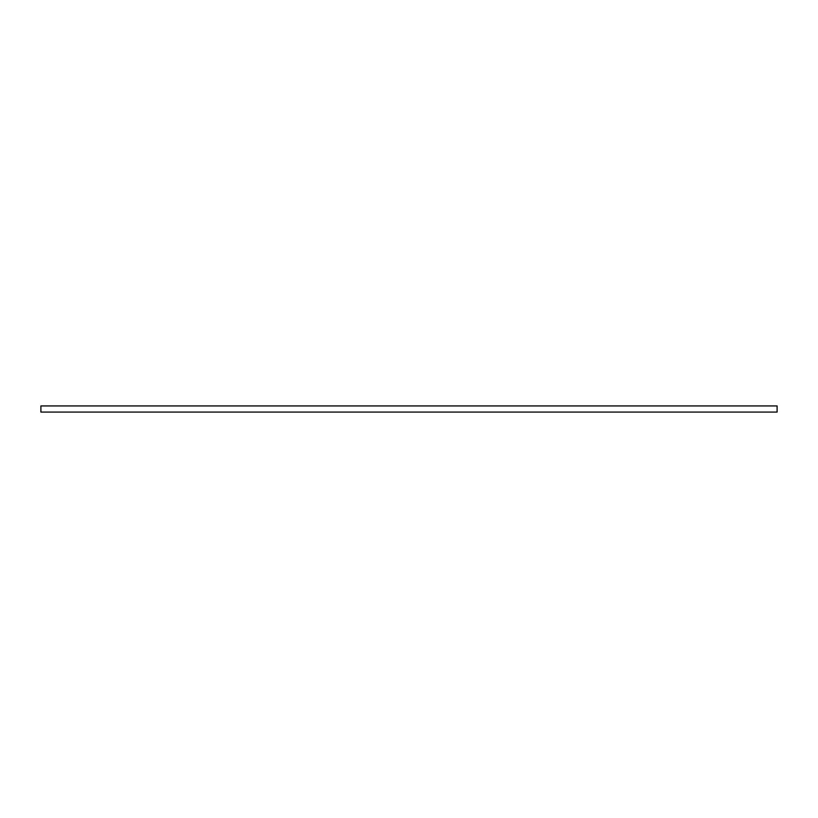 <?xml version="1.0" encoding="UTF-8"?>
<svg xmlns="http://www.w3.org/2000/svg" width="818" height="818" viewBox="0 0 818 818"><rect width="100%" height="100%" fill="white"/><g stroke="black" fill="none" stroke-linecap="round" stroke-linejoin="round"><path stroke-width="1.23" d="M777.1 405.933L40.9 405.933L40.9 412.067L777.1 412.067L777.1 405.933"/></g></svg>
